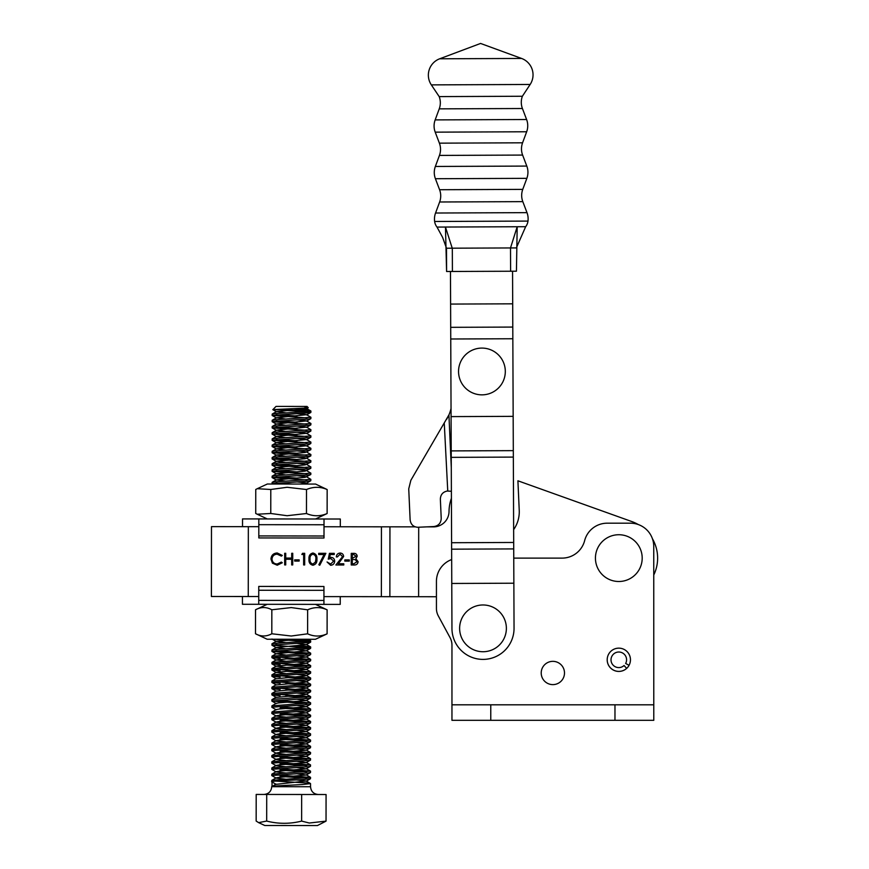 <?xml version="1.0" encoding="UTF-8"?>
<svg xmlns="http://www.w3.org/2000/svg" width="869" height="869" viewBox="0 0 869 869"><rect width="100%" height="100%" fill="white"/><g stroke="black" fill="none" stroke-linecap="round" stroke-linejoin="round"><path stroke-width="1.3" d="M513.861 583.208L512.558 271.226L512.699 303.824L450.609 304.074L450.468 271.486L451.956 628.483A31.045 31.045 0 0 0 483.131 659.397A31.045 31.045 0 0 0 514.046 628.222L513.861 583.208L451.771 583.468M513.166 416.349L451.076 416.609M435.554 213.024L439.638 201.988A17.467 17.467 0 0 0 439.584 189.724L435.412 178.721A17.467 17.467 0 0 1 435.358 166.457L439.442 155.421A17.467 17.467 0 0 0 439.388 143.157L435.217 132.153A17.467 17.467 0 0 1 435.163 119.9L439.247 108.853A17.467 17.467 0 0 0 439.193 96.6L522.378 96.253A17.467 17.467 0 0 0 522.421 108.516L526.603 119.509A17.467 17.467 0 0 1 526.657 131.773L522.573 142.809A17.467 17.467 0 0 0 522.617 155.073L526.799 166.077A17.467 17.467 0 0 1 526.853 178.341L522.758 189.377A17.467 17.467 0 0 0 522.812 201.641L526.994 212.644A17.467 17.467 0 0 1 527.983 221.084A11.645 11.645 0 0 1 525.658 226.711L517.185 226.744L516.436 271.204L510.614 271.237L446.59 271.497L445.471 227.037L437.009 227.081A11.645 11.645 0 0 1 434.63 221.476A17.467 17.467 0 0 1 435.554 213.024L526.994 212.644M439.193 96.6L431.328 84.88A17.467 17.467 0 0 1 439.681 58.788L480.568 43.45L521.574 58.451A17.467 17.467 0 0 1 530.155 84.467L522.378 96.253M437.009 227.081L442.614 237.389L446.492 248.219L452.228 248.197L445.471 227.037L517.185 226.744L510.505 247.947L452.314 248.186L452.412 271.476M510.614 271.237L510.505 247.947M446.492 248.219L446.59 271.497M510.527 247.947L516.338 247.926L525.658 226.711M344.819 561.102L344.83 559.918L349.305 559.918L349.305 561.113L344.819 561.102M329.46 553.325L334.239 553.336L334.239 554.531L330.274 554.52L329.644 557.583L331.013 557.366C333.327 557.572 334.543 558.843 334.674 561.178C334.489 563.72 333.131 565.078 330.611 565.274L327.059 561.982L330.676 564.079L333.631 561.124L330.828 558.561L328.254 559.147L329.46 553.325M312.894 565.252C309.961 564.47 308.669 562.439 309.006 559.136C308.669 555.823 309.961 553.792 312.905 553.01C315.871 553.781 317.207 555.823 316.913 559.147C317.207 562.46 315.86 564.492 312.894 565.252M294.678 561.059L294.678 559.864L299.153 559.864L299.153 561.059L294.678 561.059M277.222 552.977L282.295 555.421L281.382 556.117L277.146 554.172C274.028 554.389 272.312 556.03 271.997 559.104C272.312 562.21 274.061 563.851 277.211 564.024L281.371 562.08L282.284 562.775L277.222 565.219L272.421 563.177L270.943 559.017C271.324 555.248 273.409 553.227 277.222 552.977M415.11 526.853L324.007 526.755M258.821 526.69L211.482 526.636L211.406 596.492L258.745 596.536M323.931 596.612L436.434 596.731L436.434 608.517A15.523 15.523 0 0 0 438.302 615.893L450.088 637.705A15.523 15.523 0 0 1 451.956 645.091L451.956 720.325L653.781 720.325L653.749 546.471A23.278 23.278 0 0 0 630.459 523.192L607.181 523.192A23.278 23.278 0 0 0 584.631 540.659A23.278 23.278 0 0 1 562.091 558.115L513.753 558.115M284.674 564.926L284.684 553.281L285.727 553.281L285.727 558.061L291.691 558.061L291.702 553.292L292.744 553.292L292.734 564.937L291.691 564.937L291.691 559.256L285.727 559.256L285.716 564.926L284.674 564.926M301.847 554.498L302.531 553.303L304.682 553.303L304.671 564.948L303.629 564.948L303.639 554.498L301.847 554.498M318.717 554.509L318.717 553.314L325.875 553.325L319.749 565.263L318.847 564.763L324.104 554.52L318.717 554.509M340.061 554.237L337.368 556.92L336.325 556.92C336.52 554.552 337.78 553.26 340.127 553.042C342.267 553.205 343.44 554.357 343.635 556.508L338.356 563.785L343.776 563.796L343.776 564.991L335.868 564.98L342.592 556.594L340.061 554.237M351.239 564.991L351.25 553.357L353.52 553.357C355.682 553.227 356.92 554.194 357.213 556.247L355.866 558.724L358.104 561.7C357.832 563.851 356.594 564.948 354.389 565.002L351.239 564.991M451.956 704.802L653.781 704.802L653.749 575.028A38.801 38.801 0 0 0 652.391 538.661M638.28 524.55A38.801 38.801 0 0 0 631.893 521.585L517.913 480.796L631.893 521.585M451.413 498.339A39.192 39.192 0 0 0 449.034 511.483A15.523 15.523 0 0 1 433.501 526.875L426.733 526.864L433.827 526.549C438.476 525.854 440.941 523.149 441.224 518.445L440.355 499.099C440.583 494.602 442.908 491.919 447.307 491.028L450.935 491.257M418.695 527.233L418.619 596.71M312.938 554.205C310.689 554.911 309.733 556.551 310.048 559.125C309.722 561.711 310.678 563.351 312.927 564.057L315.425 562.058L315.871 559.136C316.142 556.573 315.165 554.922 312.938 554.205M353.716 554.552L352.293 554.552L352.293 558.278L356.171 556.269L353.716 554.552M352.977 559.473L352.293 559.473L352.282 563.807L353.77 563.807L357.061 561.7L355.16 559.614L352.977 559.473M433.501 526.875A15.523 15.523 0 0 0 449.034 511.483M211.482 526.636L211.406 596.492M498.295 646.036A23.387 23.387 0 0 0 500.685 613.058A23.387 23.387 0 0 0 467.707 610.668A23.387 23.387 0 0 0 465.317 643.647A23.387 23.387 0 0 0 498.295 646.036M242.44 596.525L242.44 604.281L340.224 604.389L340.235 596.623M258.745 590.257L323.941 590.323L323.941 586.488L258.756 586.423L258.734 604.303M323.931 604.368L323.941 590.323M270.77 513.481L287.096 515.719L306.464 513.514L306.496 489.519L287.128 487.281L270.791 489.486L257.257 488.704L255.758 489.464L255.725 513.46L257.224 514.231L270.77 513.481L270.791 489.486M257.257 488.704L267.326 484.011L315.588 484.066L327.157 489.54C320.324 486.586 313.437 486.586 306.496 489.519M306.464 513.514C313.296 516.468 320.183 516.479 327.124 513.536L327.157 489.54M327.124 513.536L315.545 518.989M307.637 609.821L291.267 607.583L271.834 609.777C266.446 606.823 261.004 606.823 255.529 609.766L255.497 633.751L267.163 639.236L315.425 639.28L326.157 634.294L327.102 633.827L327.124 609.842C320.683 606.888 314.187 606.877 307.637 609.821L307.615 633.816C314.057 636.771 320.552 636.771 327.102 633.827M267.207 604.313L255.529 609.766M255.497 633.751C260.896 636.705 266.338 636.716 271.812 633.773L291.234 636.021L307.615 633.816M271.834 609.777L271.812 633.773M315.458 604.357L327.124 609.842M641.637 553.032A23.387 23.387 0 0 1 623.909 580.937A23.387 23.387 0 0 1 595.993 563.199A23.387 23.387 0 0 1 613.731 535.293A23.387 23.387 0 0 1 641.637 553.032M623.529 653.618A7.756 7.756 0 0 1 625.647 663.471L629.058 665.317A11.645 11.645 0 0 0 625.876 650.533A11.645 11.645 0 0 0 609.56 652.728A11.645 11.645 0 0 0 626.668 668.38L624.051 665.513A7.756 7.756 0 0 1 612.645 655.074A7.756 7.756 0 0 1 623.529 653.618M618.815 648.144A11.645 11.645 0 0 0 615.969 671.074A11.645 11.645 0 0 0 629.058 665.317M541.213 672.975A11.645 11.645 0 0 0 552.847 684.62A11.645 11.645 0 0 0 564.492 672.975A11.645 11.645 0 0 0 552.847 661.342A11.645 11.645 0 0 0 541.213 672.975M451.674 559.549A23.278 23.278 0 0 0 436.434 581.404L436.434 608.517M630.459 659.788A11.645 11.645 0 0 0 625.876 650.533M450.088 637.705A15.523 15.523 0 0 1 451.956 645.091M317.435 825.55L264.752 825.496L258.625 822.628L266.685 821.064C278.243 824.029 289.888 824.04 301.63 821.107L309.31 823.019L326.038 821.129L317.435 825.55M307.224 410.331L272.844 409.668L276.016 406.41L307.061 406.442L308.256 407.735L305.247 409.027L276.516 411.558L286.053 412.884M272.823 409.603L301.489 408.267C309.114 407.952 310.266 407.626 304.943 407.279M275.679 781.09L307.029 782.991L310.537 783.61L302.271 784.544C290.181 785.272 270.628 785.945 271.736 786.695L310.537 786.738C310.993 791.453 313.579 794.038 318.293 794.505M305.367 409.017L307.43 410.472L310.852 410.983L309.125 411.504L275.647 413.535L272.214 414.046L272.127 415.415L306.996 417.913M282.686 410.298L306.996 411.7M310.939 411.08L310.852 412.438L309.125 412.775L272.127 415.415M276.07 414.774L297.013 415.99M296.992 413.611L306.551 414.698L310.928 417.294L275.636 419.749L272.203 420.259L272.203 421.715L306.985 424.126M310.928 417.294L310.852 418.652L309.114 418.988L272.127 421.617M276.06 420.987L297.002 422.204M296.992 419.825L306.54 420.9L310.928 423.496L275.625 425.962L272.203 426.462L272.193 427.928L306.974 430.329M310.928 423.496L310.841 424.865L309.103 425.191L272.116 427.83M276.06 427.19L297.002 428.417M296.981 426.027L306.54 427.113L310.917 429.71L275.625 432.165L272.193 432.675L272.106 434.044L306.974 436.542M310.917 429.71L310.841 431.067L309.103 431.404L272.106 434.044M276.049 433.403L296.992 434.619M296.97 432.241L306.529 433.316L310.906 435.912L275.614 438.378L272.182 438.888L272.182 440.344L306.963 442.745M310.906 435.912L310.83 437.281L309.092 437.607L272.106 440.246M276.038 439.616L296.992 440.833M296.97 438.443L306.529 439.529L310.906 442.125L275.614 444.58L272.182 445.091L272.171 446.547L306.963 448.958M310.906 442.125L310.82 443.483L309.092 443.82L272.095 446.46M276.038 445.819L296.981 447.035M296.959 444.656L306.518 445.743L310.896 448.339L275.603 450.794L272.171 451.304L272.171 452.76L306.953 455.16M310.896 448.339L310.82 449.697L309.082 450.023L272.084 452.662M276.027 452.032L296.97 453.249M296.948 450.859L306.507 451.945L310.896 454.541L275.592 456.996L272.171 457.507L272.16 458.962L306.942 461.374M310.896 454.541L310.809 455.899L309.071 456.236L272.084 458.875M276.016 458.235L296.97 459.462M296.948 457.072L306.507 458.159L310.885 460.755L275.592 463.21L272.16 463.72L272.073 465.089L306.942 467.587M310.885 460.755L310.809 462.112L309.071 462.449L272.073 465.089M276.016 464.448L296.959 465.665M296.937 463.286L306.496 464.361L310.874 466.957L275.582 469.423L272.149 469.923L272.149 471.389L306.931 473.79M310.874 466.957L310.798 468.326L309.06 468.652L272.073 471.291M276.005 470.65L296.959 471.878M296.937 469.488L306.496 470.574L310.874 473.171L275.571 475.625L272.149 476.136L272.138 477.592L306.931 480.003M310.874 473.171L310.787 474.528L309.049 474.865L272.062 477.505M276.005 476.864L296.948 478.08M296.926 475.701L306.485 476.777L310.863 479.373L275.571 481.839L272.138 482.349L272.051 483.707L272.975 484.022M310.863 479.373L310.787 480.742L309.049 481.068L272.051 483.707M275.994 483.077L292.212 484.044M296.774 639.508L307.181 640.192L310.613 640.714L308.875 641.235L275.397 643.266L271.964 643.777L271.964 645.232L306.746 647.633M272.812 639.236L306.757 641.431M310.689 640.801L310.613 642.169L308.875 642.495L271.888 645.135M296.774 645.721L307.181 646.406L310.602 646.916L308.875 647.438L275.386 649.469L271.964 649.979L271.954 651.435L306.746 653.846M310.689 647.014L310.602 648.372L308.864 648.708L271.878 651.348M275.821 650.707L310.678 653.227L271.954 656.193L271.954 657.648L280.144 658.506M310.678 653.227L310.602 654.585L308.864 654.922L271.867 657.551M275.81 656.921L310.678 659.43L271.954 662.395L271.943 663.862L280.133 664.72M285.814 658.843L306.735 660.06M310.678 659.43L310.591 660.798L308.853 661.124L271.867 663.764M275.799 663.123L310.667 665.643L271.943 668.609L271.943 670.064L280.122 670.922M285.803 665.057L306.724 666.262M310.667 665.643L310.591 667.001L308.853 667.338L271.856 669.977M275.799 669.336L310.657 671.846L271.932 674.822L271.932 676.278L280.122 677.136M285.803 671.259L306.724 672.476M310.657 671.846L310.581 673.214L308.843 673.54L271.856 676.18M275.788 675.539L310.657 678.059L271.932 681.024L271.921 682.48L280.111 683.338M285.792 677.472L306.714 678.678M310.657 678.059L310.57 679.417L308.832 679.754L271.845 682.393M280.111 682.078L310.646 684.261L271.921 687.238L271.921 688.693L280.111 689.551M285.782 683.686L306.714 684.891M310.646 684.261L310.57 685.63L308.832 685.956L271.834 688.596M280.111 688.281L310.646 690.475L271.91 693.44L271.91 694.896L280.1 695.765M285.782 689.888L306.703 691.094M310.646 690.475L310.559 691.833L308.821 692.169L271.834 694.809M280.1 694.494L310.635 696.688L275.343 699.143L271.91 699.654L271.91 701.109L306.692 703.521M285.771 696.102L306.692 697.307M310.635 696.688L310.548 698.046L308.821 698.383L271.823 701.011M280.1 700.696L310.624 702.891L271.899 705.856L271.899 707.323L276.19 709.821M310.624 702.891L310.548 704.259L308.81 704.585L271.823 707.225M280.09 706.91L310.624 709.104L271.899 712.069L271.888 713.525L276.19 716.023L285.727 717.11M280.09 708.181L306.681 709.723M310.624 709.104L310.537 710.462L308.799 710.799L271.812 713.438M280.079 713.123L310.613 715.306L271.888 718.283L271.888 719.738L276.179 722.237L285.716 723.323M280.079 714.383L306.681 715.937M310.613 715.306L310.537 716.675L308.799 717.001L271.801 719.641M280.079 719.326L310.613 721.52L271.878 724.485L271.878 725.941L276.179 728.439L285.716 729.525M280.079 720.597L306.67 722.139M310.613 721.52L310.526 722.878L308.788 723.214L271.801 725.854M280.068 725.539L310.602 727.733L271.878 730.699L271.867 732.154L276.168 734.653L285.705 735.739M280.068 726.81L306.659 728.352M310.602 727.733L310.515 729.091L308.788 729.417L271.791 732.056M280.068 731.741L310.591 733.936L271.867 736.901L271.867 738.357L276.157 740.866L285.705 741.941M280.057 733.012L306.659 734.555M310.591 733.936L310.515 735.293L308.777 735.63L271.791 738.27M280.057 737.955L310.591 740.149L271.867 743.114L271.856 744.57L276.157 747.068L285.695 748.155M280.057 739.226L306.648 740.768M310.591 740.149L310.505 741.507L308.767 741.844L271.78 744.472M280.046 744.157L310.581 746.352L271.856 749.317L271.856 750.783L276.146 753.282L285.684 754.357M280.046 745.428L306.648 746.982M310.581 746.352L310.505 747.72L308.767 748.046L271.769 750.686M280.046 750.371L310.581 752.565L271.845 755.53L271.845 756.986L276.146 759.484L285.684 760.571M280.046 751.642L306.638 753.184M310.581 752.565L310.494 753.923L308.756 754.259L271.769 756.899M275.701 756.258L310.57 758.767L271.845 761.744L271.834 763.199L276.136 765.698L285.673 766.784M280.035 757.844L306.627 759.397M310.57 758.767L310.483 760.136L308.756 760.462L271.758 763.101M275.701 762.471L310.483 764.883L271.834 767.946L271.834 769.402L276.125 771.9L285.662 772.986M280.024 764.057L306.627 765.6M310.559 764.981L310.483 766.339L308.745 766.675L271.747 769.315M275.69 768.674L310.472 771.096L271.834 774.16L271.823 775.615L276.125 778.113L285.662 779.2M280.024 770.271L306.616 771.813M310.559 771.194L310.472 772.552L308.734 772.889L271.747 775.517M275.69 774.887L310.548 777.397L271.823 780.362L271.823 781.818L276.114 784.327L306.16 781.014L310.461 783.512M280.014 776.473L306.605 778.027M310.548 777.397L310.472 778.765L302.282 779.602C289.214 780.373 268.325 781.09 272.03 781.904M275.821 644.505L280.155 644.82M272.03 781.948L272.03 786.456M276.125 784.088L271.736 786.695C271.269 791.409 268.684 793.994 263.97 794.451M258.625 822.628L256.159 821.053L256.192 794.44L326.071 794.516L326.038 821.129M301.652 794.494L301.63 821.107M266.718 794.451L266.685 821.064M304.769 408.093L306.561 408.723M306.551 414.698L276.505 417.761L286.042 419.086M306.54 420.9L276.505 423.974L286.042 425.299M306.54 427.113L276.494 430.188L286.031 431.502M306.529 433.316L276.494 436.39L286.02 437.715M306.529 439.529L276.483 442.603L286.02 443.929M306.518 445.743L276.472 448.806L286.01 450.131M310.82 449.697L305.204 452.488L276.472 455.019L285.999 456.344M310.809 455.899L305.193 458.702L276.461 461.233L285.999 462.547M310.809 462.112L305.193 464.915L276.461 467.435L285.988 468.76M310.798 468.326L305.182 471.117L276.451 473.648L285.988 474.963M310.787 474.528L305.171 477.331L276.44 479.851L285.977 481.176M296.916 481.904L306.475 482.99M310.787 480.742L306.485 483.229L300.131 484.055M299.968 639.269L276.277 641.279L285.803 642.604M296.753 643.332L306.312 644.657L276.266 647.492L285.803 648.817M296.742 649.545L306.301 650.87L276.255 653.694L285.792 655.02M296.731 655.747L306.301 657.073L276.255 659.908L285.782 661.233M296.731 661.961L306.29 663.286L276.244 666.121L285.782 667.435M296.72 668.174L306.29 669.488L276.233 672.324L285.771 673.649M296.72 674.377L306.279 675.463L304.965 676.006L276.223 678.776L271.932 676.278M296.709 680.59L306.268 681.665L304.954 682.219L276.223 684.978L271.921 682.48M296.698 686.792L306.257 687.879L304.954 688.422L276.212 691.192L271.921 688.693M296.698 693.006L306.257 694.092L304.943 694.635L276.212 697.405L271.91 694.896M296.687 699.219L306.246 700.533L278.84 702.891L276.201 703.369L271.899 705.856M296.687 705.422L306.246 706.747L278.83 709.093L276.201 709.582L271.899 712.069M296.677 711.635L306.236 712.949L278.83 715.306L276.19 715.784L271.888 718.283M296.666 717.837L306.236 719.163L278.819 721.509L276.19 721.998L271.878 724.485M296.666 724.051L306.225 725.376L278.808 727.722L276.179 728.2L271.878 730.699M296.655 730.253L306.214 731.579L278.808 733.925L276.168 734.414L271.867 736.901M296.655 736.467L306.214 737.792L278.797 740.138L276.168 740.616L271.867 743.114M296.644 742.68L306.203 743.994L278.797 746.352L276.157 746.829L271.856 749.317M296.633 748.882L306.203 750.208L278.786 752.554L276.157 753.043L271.845 755.53M296.633 755.096L306.192 756.41L278.775 758.767L276.146 759.245L271.845 761.744M296.622 761.298L306.181 762.624L278.775 764.97L276.136 765.459L271.834 767.946M296.622 767.512L306.181 768.837L278.764 771.183L276.136 771.661L271.834 774.16M296.611 773.714L306.17 775.039L278.764 777.386L276.125 777.874L271.823 780.362M296.601 779.928L306.16 781.014M517.913 480.796L519.238 510.407A31.045 31.045 0 0 1 513.633 529.634M451.044 408.473A38.801 38.801 0 0 1 448.925 414.904L410.852 480.296L408.734 488.856L410.125 519.847C410.798 524.496 413.362 526.972 417.804 527.266L433.827 526.549M440.355 499.099L441.224 518.445M447.752 490.996L444.276 423.399M446.731 419.216L448.925 414.904L451.293 467.718M410.852 480.296L412.949 476.733M408.734 488.856L410.125 519.847M242.516 526.668L242.527 518.912L324.018 518.999L323.996 538.009L258.81 537.933L258.81 535.923L323.996 535.999M258.821 518.934L258.81 535.923M340.311 526.777L340.311 519.021L324.018 518.999M503.032 381.545A23.387 23.387 0 0 0 492.006 350.37A23.387 23.387 0 0 0 460.831 361.385A23.387 23.387 0 0 0 471.856 392.571A23.387 23.387 0 0 0 503.032 381.545M513.72 548.915L451.63 549.175M513.688 542.462L451.598 542.723M513.329 457.094L451.25 457.355M513.307 450.642L451.217 450.902M512.84 338.747L450.75 338.997M512.797 327.07L450.707 327.331M439.388 143.157L522.573 142.809M439.584 189.724L522.758 189.377M439.681 58.788L521.574 58.451M431.328 84.88L530.155 84.467M439.247 108.853L522.421 108.516M435.163 119.9L526.603 119.509M435.217 132.153L526.657 131.773M439.442 155.421L522.617 155.073M435.358 166.457L526.799 166.077M435.412 178.721L526.853 178.341M439.638 201.988L522.812 201.641M434.63 221.476L527.983 221.084M381.437 526.82L381.372 596.666M248.338 526.679L248.262 596.525M389.942 526.831L389.866 596.677M258.734 600.381L323.931 600.446M614.97 704.802L614.97 720.325M490.768 704.802L490.768 720.325M258.821 524.68L324.007 524.757M267.294 518.934L257.224 514.231M310.537 783.61L310.537 786.738M310.852 412.438L306.551 414.937M272.203 415.501L276.505 418.011M310.852 418.652L306.551 421.139M272.203 421.715L276.494 424.213M310.841 424.865L306.54 427.352M272.193 427.928L276.494 430.427M310.841 431.067L306.54 433.555M272.193 434.131L276.483 436.629M310.83 437.281L306.529 439.768M272.182 440.344L276.483 442.842M310.82 443.483L306.518 445.982M272.171 446.547L276.472 449.045M272.171 452.76L276.461 455.258M272.16 458.962L276.461 461.472M272.16 465.176L276.451 467.674M272.149 471.389L276.451 473.887M272.138 477.592L276.44 480.09M271.975 639.019L276.266 641.518M310.613 642.169L306.312 644.657M271.964 645.232L276.266 647.731M310.602 648.372L306.301 650.87M271.954 651.435L276.255 653.944M310.602 654.585L306.301 657.073M271.954 657.648L276.244 660.147M310.591 660.798L306.29 663.286M271.943 663.862L276.244 666.36M310.591 667.001L306.29 669.488M271.943 670.064L276.233 672.563M310.581 673.214L306.279 675.702M310.57 679.417L306.268 681.915M310.57 685.63L306.268 688.118M310.559 691.833L306.257 694.331M310.548 698.046L306.246 700.533M271.91 701.109L276.201 703.608M310.548 704.259L306.246 706.747M310.537 710.462L306.236 712.949M310.537 716.675L306.236 719.163M310.526 722.878L306.225 725.376M310.515 729.091L306.214 731.579M310.515 735.293L306.214 737.792M310.505 741.507L306.203 743.994M310.505 747.72L306.203 750.208M310.494 753.923L306.192 756.41M310.483 760.136L306.181 762.624M310.483 766.339L306.181 768.837M310.472 772.552L306.17 775.039M310.472 778.765L306.17 781.253M276.516 411.797L272.844 409.668M306.561 408.484L310.852 410.983M276.516 411.558L272.214 414.046M276.505 417.761L272.203 420.259M276.505 423.974L272.203 426.462M276.494 430.188L272.193 432.675M276.494 436.39L272.182 438.888M276.483 442.603L272.182 445.091M276.472 448.806L272.171 451.304M276.472 455.019L272.171 457.507M276.461 461.233L272.16 463.72M276.461 467.435L272.149 469.923M276.451 473.648L272.149 476.136M276.44 479.851L272.138 482.349M306.692 483.11L308.31 484.055M308.147 639.28L310.613 640.714M276.277 641.279L271.964 643.777M306.312 644.418L310.602 646.916M276.266 647.492L271.964 649.979M306.301 650.631L310.602 653.13M276.255 653.694L271.954 656.193M306.29 656.834L310.591 659.332M276.255 659.908L271.954 662.395M306.29 663.047L310.581 665.545M276.244 666.121L271.943 668.609M306.279 669.249L310.581 671.759M276.233 672.324L271.932 674.822M306.279 675.463L310.57 677.961M276.233 678.537L271.932 681.024M306.268 681.665L310.57 684.175M276.223 684.739L271.921 687.238M306.257 687.879L310.559 690.377M276.223 690.953L271.91 693.44M306.257 694.092L310.548 696.59M276.212 697.155L271.91 699.654M306.246 700.295L310.548 702.793M306.246 706.508L310.537 709.006M306.236 712.71L310.537 715.22M306.225 718.924L310.526 721.422M306.225 725.126L310.515 727.635M306.214 731.34L310.515 733.838M306.203 737.553L310.505 740.051M306.203 743.755L310.505 746.254M306.192 749.969L310.494 752.467M306.192 756.171L310.483 758.68M306.181 762.385L310.483 764.883M306.17 768.598L310.472 771.096M306.17 774.8L310.472 777.299"/></g></svg>
